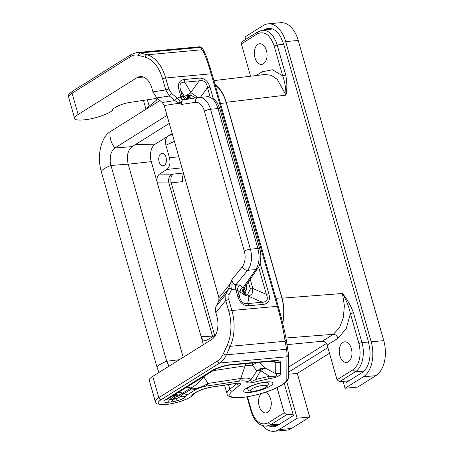 <?xml version="1.0" encoding="UTF-8"?>
<svg xmlns="http://www.w3.org/2000/svg" width="454" height="454" viewBox="0 0 454 454"><rect width="100%" height="100%" fill="white"/><g stroke="black" fill="none" stroke-linecap="round" stroke-linejoin="round"><path stroke-width="0.68" d="M172.174 133.521L167.787 136.262C165.619 138.084 164.989 141.063 165.897 145.201L169.484 157.782C170.647 163.134 169.779 167.021 166.868 169.45L159.416 174.109C157.163 175.97 156.471 178.899 157.334 182.905L203.415 344.671M214.634 335.273L171.215 182.866L182.814 181.623C182.065 178.598 182.355 176.033 183.683 173.927M220.468 103.484L226.24 102.797C223.862 94.755 220.19 88.848 215.219 85.063M226.24 102.797L281.798 297.835L275.958 298.289M282.536 322.561C284.34 314.469 284.091 306.229 281.798 297.835M282.706 323.248C284.59 315.065 284.374 306.711 282.048 298.182L226.245 102.292L285.952 95.136L277.337 79.439L271.367 75.37L265.079 74.473L213.947 80.602M215.037 84.421C220.094 88.184 223.833 94.143 226.245 102.292M257.946 31.791L242.005 41.757L241.363 43.89L257.356 33.885L257.946 31.791L262.253 30.242L272.565 29.005M256.124 75.546L262.134 71.789L272.474 69.797L282.677 75.852L285.702 74.904C287.115 82.123 287.195 88.87 285.952 95.136C285.958 88.331 284.868 81.902 282.677 75.852L274.154 45.95L277.178 44.997L275.771 41.042L273.37 36.655L269.188 32.257L265.817 30.56L262.253 30.242M183.422 173.014L173.178 174.115C170.965 175.953 170.312 178.87 171.215 182.866L168.882 182.973L212.614 336.499M250.568 76.21L241.363 43.89M266.424 50.485A10.357 6.322 -95.3 0 0 259.523 43.783A10.357 6.322 -95.3 0 0 254.949 57.658A10.357 6.322 -95.3 0 0 261.425 64.4A10.357 6.322 -95.3 0 0 266.424 50.485M158.917 372.507L156.834 366.565L101.27 171.487C96.713 156.108 100.907 137.397 110.197 131.666L159.933 100.544M179.404 359.693L166.714 361.248L110.946 165.477L128.176 164.138C126.428 156.108 127.733 150.274 132.097 146.636L114.851 147.987L167.004 115.367M168.973 366.219L166.714 361.248A18.211 4.245 164.1 0 0 157.044 367.297M114.851 147.987L112.688 150.081L114.851 147.987A18.211 13.79 -122 0 1 110.197 131.666M101.27 171.487A18.211 4.245 164.1 0 1 110.941 165.443L110.203 161.545L110.254 156.936L111.065 153.316L112.688 150.081M169.285 123.374L132.097 146.636M128.176 164.138L183.2 357.315M264.063 30.021L270.578 29.209A22.762 13.892 84.7 0 1 271.549 28.67M264.472 29.771A22.762 13.892 84.7 0 1 268.445 28.392A22.762 13.892 84.7 0 1 280.776 37.222L283.722 44.214L368.557 342.049L369.885 350.051A22.762 13.892 -95.3 0 1 362.116 372.564L346.362 382.416L345.971 381.059M326.409 343.474L288.523 367.173M284.278 383.437L293.42 415.535L277.661 425.387A22.762 13.892 -95.3 0 1 273.688 426.766A22.762 13.892 -95.3 0 1 269.16 425.983M268.025 23.858L280.6 22.7A27.319 16.667 84.7 0 1 298.233 40.44L285.662 41.598A27.319 16.667 84.7 0 0 268.025 23.858A27.319 16.667 84.7 0 0 263.258 25.515L244.978 36.944L245.693 39.453M262.656 425.693A27.319 16.667 -95.3 0 0 274.108 431.3A27.319 16.667 -95.3 0 0 278.875 429.649L297.154 418.213L286.65 381.343M327.867 347.577L288.5 372.201M298.233 40.44L383.749 340.648A27.319 16.667 -95.3 0 1 375.901 375.662L357.627 387.092L345.051 388.255L343.082 381.337M345.051 388.255L363.331 376.82A27.319 16.667 -95.3 0 0 371.179 341.811L285.662 41.598M210.134 67.436L209.612 65.751M274.108 431.3L286.678 430.142A27.319 16.667 -95.3 0 0 291.451 428.485L309.724 417.056L297.154 418.213M329.49 353.269L297.291 373.409L309.724 417.056M297.291 373.409L288.494 374.221M206.553 96.73C211.547 96.475 215.366 100.419 218.016 108.568L257.878 248.503C259.977 257.032 259.279 264.052 255.789 269.568L247.606 270.323L235.978 284.709L234.548 284.448L233.106 283.29L231.699 279.931L232.108 284.329L231.688 289.306C230.377 288.477 229.304 288.369 228.47 288.982L218.794 300.962L218.953 297.75L164.195 105.521L162.26 102.502L156.823 97.928L152.941 91.89L151.942 88.388A18.211 11.112 -95.3 0 0 140.19 76.561A18.211 11.112 -95.3 0 0 137.006 77.662L78.145 114.487A20.033 4.665 -15.9 0 0 74.683 118.517A20.033 4.665 -15.9 0 0 82.855 119.964L84.291 119.833A20.033 4.665 164.1 0 0 111.917 110.963A6.827 1.589 164.1 0 0 112.847 109.749A6.827 1.589 164.1 0 0 112.791 109.63L112.74 109.454M147.397 99.784L149.184 106.071L156.437 100.238A6.827 1.589 164.1 0 0 157.039 99.267A6.827 1.589 164.1 0 0 153.259 98.898L129.748 102.445A11.384 2.65 -15.9 0 0 116.116 107.013L113.534 108.631A4.551 1.061 164.1 0 0 112.751 109.545A4.551 1.061 164.1 0 0 112.791 109.63M149.184 106.071A31.871 7.423 164.1 0 0 146.642 108.858M156.823 97.928L169.37 96.01L171.714 93.501L168.803 88.973L165.75 89.926L169.37 96.01L174.807 100.578L177.236 98.143L180.266 96.844L182.412 96.469L185.607 99.432M204.419 111.168A4.551 1.061 -15.9 0 1 210.531 109.261L218.016 108.568L219.872 108.898L259.733 248.832L257.878 248.503L250.392 249.195A18.211 11.112 -95.3 0 1 247.606 270.323A4.551 3.053 38.9 0 1 242.192 266.946A13.66 8.337 -95.3 0 0 244.28 251.102L204.419 111.168A13.66 8.337 -95.3 0 0 195.299 102.337L181.702 104.42L180.034 101.531L177.236 98.143L171.714 93.501M195.299 102.337A4.551 3.604 -98.7 0 1 198.199 97.502L182.406 100.039L181.214 101.866L181.702 104.42L179.063 103.245L180.034 101.531M236.642 284.652L235.978 284.709C235.007 286.105 234.775 287.87 235.286 289.993L237.669 290.441C237.328 288.296 238.095 286.565 239.967 285.254L242.555 287.234C240.682 288.545 239.911 290.276 240.257 292.416L239.485 296.808L237.879 296.712L235.944 289.93C235.439 287.808 235.666 286.048 236.642 284.652L239.967 285.254M248.991 296.519L247.748 303.561C243.65 304.225 240.898 301.972 239.485 296.808L237.669 290.441L244.757 295.1L248.877 296.4L262.27 302.222L263.422 304.384L248.9 305.724L247.748 303.561L262.27 302.222C267.1 302.063 268.462 299.43 266.362 294.328L268.882 293.851C270.442 300.128 268.62 303.635 263.422 304.384M195.674 97.894L191.06 95.278L190.839 92.372L199.215 80.863L198.971 78.139C204.323 77.912 207.994 80.914 209.998 87.145L207.484 87.622L210.151 96.986M246.068 294.096L245.466 292.671L243.503 291.065L245.461 294.799L246.068 294.096L247.742 294.254L248.877 296.4L252.101 293.721L252.867 288.528L266.362 294.328L258.581 267.02M176.907 400.876C181.759 399.463 184.699 398.022 185.72 396.552L181.032 396.461L176.629 398.623L176.907 400.876A11.089 2.582 164.1 0 1 170.874 402.006L167.515 402.318L169.711 399.599L168.638 398.357M167.674 399.094L165.369 399.826C162.884 401.654 163.599 402.488 167.515 402.318M245.807 363.62L240.813 378.466L207.983 383.42C202.807 386.768 197.359 388.596 191.628 388.896L195.549 389.708C198.506 388.034 202.138 386.819 206.451 386.053L239.099 381.127C243.753 380.566 246.357 380.883 246.919 382.086C246.181 383.409 251.925 383.131 256.362 381.587L255.693 379.442L260.641 370.629L263.059 368.864L265.505 368.234L260.931 368.472L256.953 370.873L260.641 370.629L269.551 376.315L268.11 378.937C270.601 378.687 273.643 377.938 277.235 376.689C279.743 375.327 280.805 374.306 280.419 373.625L275.703 373.659C276.702 374.476 276.741 375.333 275.822 376.241L269.551 376.315L255.693 379.442C251.72 381.74 250.148 381.825 250.971 379.692L256.953 370.873L252.203 365.22L256.771 362.61M171.203 396.285L172.276 397.528L169.711 399.599L173.07 399.287L173.388 398.589C175.511 396.745 177.792 395.888 180.249 396.013L181.032 396.461A18.047 4.205 -15.9 0 1 184.086 393.618L182.854 393.011L179.063 395.065L174.972 394.526M180.249 396.013L179.063 395.065L175.545 395.61L172.276 397.528L173.388 398.589L176.629 398.623A6.538 1.521 164.1 0 1 173.07 399.287A9.108 5.556 84.7 0 1 170.874 402.006M231.092 364.976L271.407 361.259L272.996 360.709L232.686 364.426C226.586 364.619 215.083 368.211 211.286 371.105L221.064 366.985C226.529 365.549 229.872 364.88 231.092 364.976L232.686 364.426M272.996 360.709C277.916 360.272 280.407 360.811 280.464 362.315L275.754 362.349L274.318 361.174L271.407 361.259M186.781 387.137L191.009 387.915C195.538 385.707 199.788 381.979 203.761 376.729L203.63 376.599M173.808 395.258L175.545 395.61M252.356 363.018L252.203 365.22A34.759 8.098 -15.9 0 0 244.825 365.879L213.125 370.663M259.115 362.394L259.427 362.366M263.059 368.864L260.806 369.068L260.931 368.472M239.099 381.127L240.813 378.466C246.902 377.728 250.29 378.137 250.971 379.692L246.919 382.086M206.451 386.053L207.983 383.42L203.761 376.729L205.032 375.725M260.806 369.068L258.627 370.521M164.24 165.449A6.26 3.819 -95.3 0 0 166.249 158.315A6.26 3.819 -95.3 0 0 161.999 153.356A6.26 3.819 -95.3 0 0 160.903 153.736A6.26 3.819 -95.3 0 0 158.9 160.864A6.26 3.819 -95.3 0 0 163.151 165.823A6.26 3.819 -95.3 0 0 164.24 165.449M135.15 144.73L155.2 144.134A13.66 8.337 -95.3 0 0 151.278 161.641L157.334 182.905L168.882 182.973C168.059 178.978 169.109 176.05 172.015 174.183L159.416 174.109M155.2 144.134L167.787 136.262L172.367 134.208M285.941 338.003L333.298 334.32C335.517 334.428 337.101 335.739 338.043 338.253L346.215 328.662L350.403 313.606L353.428 312.658C350.76 305.559 347.1 299.169 342.452 293.483C346.249 299.981 348.899 306.688 350.403 313.606L358.921 343.513L361.946 342.56L353.428 312.658M275.618 425.568A22.762 13.892 -95.3 0 0 276.69 425.926M338.043 338.253L327.152 345.063L337.038 379.771L339.496 381.683L355.408 371.735C362.213 367.808 365.339 353.831 361.946 342.56L368.557 342.049M351.334 348.564A10.357 6.322 84.7 0 1 346.334 362.479A10.357 6.322 84.7 0 1 339.859 355.737A10.357 6.322 84.7 0 1 344.433 341.862A10.357 6.322 84.7 0 1 351.334 348.564M327.152 345.063C326.21 342.543 324.57 341.266 322.238 341.243L333.298 334.32L339.427 327.828L343.315 317.789L344.382 305.724L342.452 293.483L282.048 298.182M339.496 381.683L349.007 380.764M215.571 334.995L206.723 340.182L205.055 340.631C203.216 340.392 201.871 338.934 201.02 336.261L212.007 336.879M261.391 393.522A10.357 6.322 -95.3 0 0 259.189 406.199A10.357 6.322 -95.3 0 0 265.664 412.941A10.357 6.322 -95.3 0 0 270.658 399.026A10.357 6.322 -95.3 0 0 265.113 392.358M277.576 425.443L266.407 426.158L270.624 424.762L279.579 424.189M287.155 344.643L322.238 341.243M277.076 387.625L284.249 412.794L286.531 414.814L293.136 414.53M152.743 376.372L158.809 397.659A20.033 4.665 -15.9 0 0 155.347 401.694L149.281 380.401A20.033 4.665 -15.9 0 1 152.743 376.372L211.609 339.547A18.211 11.112 84.7 0 0 216.842 316.205L215.843 312.71C215.185 310.286 215.298 308.141 216.172 306.28L218.794 300.962M278.291 306.478L280.141 313.181C282.904 323.651 284.925 332.39 286.196 339.393L288.579 354.659L286.905 356.787C287.132 355.357 287.024 352.849 286.576 349.268L285.118 341.255C283.812 331.948 281.23 320.297 277.366 306.314L278.291 306.478L212.058 73.968L278.279 306.444M278.296 306.512C281.951 319.622 284.573 330.523 286.156 339.212L285.118 341.255L230.229 346.311L226.393 354.818L286.576 349.268L287.615 347.231M74.683 118.517L68.616 97.224C68.832 94.273 67.657 95.051 72.668 91.095L131.263 54.446L136.631 52.596A27.319 16.667 84.7 0 1 140.4 52.942L200.589 47.386L202.075 49.736C204.175 52.38 207.194 60.399 211.133 73.798L212.063 74.002M219.872 108.898L217.619 103.472L215.014 99.988L208.715 96.702L198.778 97.434A18.211 11.112 -95.3 0 0 198.37 97.485A4.551 3.604 -98.7 0 0 198.199 97.502L198.778 97.434A18.211 11.112 -95.3 0 1 210.531 109.261L250.392 249.195A4.551 1.061 -15.9 0 0 244.28 251.102M164.195 105.521L179.063 103.245L174.807 100.578L162.26 102.502M183.138 99.812L183.303 99.789C181.946 99.852 180.936 98.87 180.266 96.844M187.025 99.216L184.426 96.435L182.412 96.469L180.601 90.102C179.001 84.682 180.363 82.055 184.693 82.202L184.455 79.478C179.256 80.222 177.435 83.735 178.995 90.005L180.601 90.102L184.426 96.435L187.684 94.733L187.638 98.456L188.115 99.051M245.466 292.671L246.017 290.957L244.445 288.943L244.422 287.439M188.824 98.938L188.688 98.626L188.983 98.915M191.106 98.592L189.783 97.19L189.562 95.732L188.575 95.102L188.688 98.626L187.638 98.456M242.555 287.234L243.162 287.615L255.789 269.568L257.696 268.473L244.388 287.49L243.9 287.87L243.162 287.615L242.47 290.94L244.757 295.1L245.461 294.799M188.688 98.626L189.783 97.19M197.933 97.548L190.816 92.576L187.684 94.733L188.575 95.102M190.839 92.372L184.693 82.202L199.215 80.863C203.812 79.893 206.564 82.146 207.484 87.622L200.452 97.281M247.742 294.254L250.353 289.005L252.867 288.528L250.205 279.176M243.9 287.87L243.503 291.065L242.47 290.94M243.503 291.065L244.445 288.943M131.263 54.446A2.276 1.725 58 0 0 130.673 56.54A25.044 15.277 84.7 0 1 138.498 55.343L145.286 57.204A34.146 20.833 -95.3 0 1 162.623 78.945A2.276 0.528 -15.9 0 1 165.676 77.992L211.133 73.798L277.366 306.314L231.909 310.502L228.782 299.521L225.723 300.48L225.854 294.3L228.47 288.982L230.428 283.551L218.953 297.75M228.782 299.521L229.026 294.703C227.732 293.84 226.671 293.71 225.854 294.3L216.172 306.28M232.108 284.329L230.428 283.551L231.699 279.931L242.192 266.946M138.498 55.343A2.276 1.759 105.3 0 1 140.4 52.942L147.187 54.798L202.075 49.736L203.891 50.757L202.405 48.408L199.669 46.779L136.631 52.596M203.891 50.757L206.786 57.329L212.058 73.968M173.178 174.115L172.015 174.183M166.868 169.45L181.946 167.832M247.475 396.773L251.454 410.734L251.062 411.193L246.976 396.853M274.154 45.95C270.17 34.731 264.568 30.713 257.356 33.885M262.134 71.789L261.964 74.848M291.451 428.485L278.875 429.649M375.901 375.662L363.331 376.82M383.749 340.648L371.179 341.811M130.673 56.54L72.078 93.195A2.276 1.725 58 0 1 72.668 91.095M145.286 57.204A2.276 1.759 -74.7 0 1 147.187 54.798A36.422 22.223 -95.3 0 1 165.676 77.992L168.803 88.973M68.616 97.224A20.033 4.665 -15.9 0 1 72.078 93.195L78.145 114.487M156.017 98.762L156.437 100.238M248.9 305.724C243.554 305.945 239.877 302.943 237.879 296.712M209.998 87.145L213.221 98.467M260.097 263.031L268.882 293.851M235.286 289.993L231.688 289.306L229.026 294.703M165.369 399.826L211.286 371.105M280.464 362.315L280.419 373.625M256.362 381.587L268.11 378.937M195.549 389.708L188.001 394.43A13.495 3.144 -15.9 0 0 185.72 396.552M246.34 388.278A15.141 3.524 -15.9 0 1 266.668 381.933A15.141 3.524 -15.9 0 1 270.226 386.076A15.141 3.524 -15.9 0 1 249.904 392.421A15.141 3.524 -15.9 0 1 246.34 388.278M155.347 401.694C156.17 403.22 156.902 403.998 157.527 404.032L166.425 404.486A2.276 1.39 -95.3 0 0 166.822 404.349L165.387 404.48A17.757 4.137 -15.9 0 1 161.21 399.622L219.804 362.973L286.905 356.787L286.809 379.533A2.276 2.208 0.2 0 0 288.477 377.416C288.789 382.784 275.884 389.311 260.25 393.851L250.971 396.121L243.73 397.324L233.861 397.659C229.315 396.938 227.04 395.644 227.028 393.777L224.577 385.179M166.822 404.349A17.757 4.137 164.1 0 0 191.31 396.49A4.551 1.061 164.1 0 0 191.889 395.599A6.827 1.589 164.1 0 1 193.012 394.1L195.595 392.483A2.276 1.725 58 0 0 196.196 392.284L193.614 393.902A2.276 1.725 -122 0 1 193.012 394.1M238.174 383.221L235.195 383.579A2.276 1.067 -98.6 0 0 235.461 383.454L211.944 387.007A13.66 3.184 164.1 0 0 195.595 392.483M235.461 383.454A9.108 2.122 -15.9 0 1 239.695 385.247L232.442 391.076A29.595 6.895 164.1 0 0 252.078 395.82A29.595 6.895 164.1 0 0 286.809 379.533M178.632 392.239L182.854 393.011L191.009 387.915L191.628 388.896L184.086 393.618A9.108 6.895 58 0 0 188.001 394.43M269.318 361.452L275.754 362.349L275.703 373.659L265.505 368.234L259.603 362.349M128.193 164.206L151.278 161.641M174.415 141.381L165.897 145.201M169.484 157.782L178.797 156.783M285.702 74.904L277.178 44.997L283.722 44.214M337.038 379.771L353.036 369.766L355.408 371.735L364.017 371.066M251.454 410.734C255.437 421.953 261.039 425.971 268.252 422.799L284.249 412.794M286.531 414.814L270.624 424.762L268.252 422.799M353.036 369.766C359.602 364.318 361.566 355.567 358.921 343.513M250.841 386.195A10.584 2.469 164.1 0 0 249.632 386.882A10.584 2.469 164.1 0 0 247.799 389.01L247.487 387.915M265.142 387.637A8.308 1.935 164.1 0 0 263.189 385.361A8.308 1.935 164.1 0 0 252.032 388.845A8.308 1.935 164.1 0 0 253.985 391.121A8.308 1.935 164.1 0 0 265.142 387.637M247.799 389.01C247.958 390.582 249.626 391.348 252.81 391.314C257.549 390.888 261.862 389.594 265.743 387.438C267.735 386.246 268.541 384.839 268.161 383.21A10.584 2.469 164.1 0 0 264.092 382.421M143.515 77.061L137.006 77.662M239.695 385.247A2.276 1.941 -128.8 0 1 237.102 383.414L229.849 389.248L228.521 384.583M232.442 391.076A2.276 1.941 -128.8 0 1 229.849 389.248A31.871 7.423 164.1 0 0 227.028 393.777M161.21 399.622A2.276 1.725 -122 0 1 158.809 397.659L217.404 361.009A25.044 15.277 -95.3 0 0 223.442 353.535L227.278 345.029A2.276 1.226 24.3 0 0 230.229 346.311A36.422 22.223 -95.3 0 0 231.909 310.502A2.276 0.528 -15.9 0 0 228.856 311.455L225.723 300.48L215.843 312.71M178.995 90.005L180.925 96.787C181.6 98.807 182.61 99.789 183.966 99.732M198.971 78.139L184.455 79.478M246.017 290.957L246.755 287.705L246.346 284.692M248.321 281.872L250.353 289.005M191.06 95.278L189.562 95.732M152.941 91.89L165.75 89.926L162.623 78.945M227.278 345.029A34.146 20.833 -95.3 0 0 228.856 311.455M164.989 404.622A2.276 1.39 -95.3 0 0 165.387 404.48M191.31 396.49A2.276 1.816 55.6 0 0 191.991 396.234L193.353 394.753L193.597 393.913L193.291 394.044M193.455 394.004A2.276 2.208 144.1 0 1 191.889 395.599M235.195 383.579L211.678 387.126A2.276 1.067 -98.6 0 0 211.944 387.007M223.442 353.535A2.276 1.226 -155.7 0 0 226.393 354.818A27.319 16.667 -95.3 0 1 219.804 362.973A2.276 1.725 -122 0 1 217.404 361.009M112.847 109.749L112.751 109.397M143.447 100.379L145.984 109.272M167.776 399.032L213.692 370.305M246.749 388.21L246.471 388.669L247.543 387.881C249.779 386.496 253.065 385.168 257.395 383.891C261.317 382.461 269.642 381.791 269.114 382.223M266.407 426.158C257.157 425.659 253.593 418.787 251.062 411.193M288.579 354.665L288.477 377.416M259.733 248.832C262.094 256.033 260.25 265.806 257.696 268.473M166.425 404.486C176.413 403.22 184.931 400.468 191.991 396.234M211.678 387.126C205.412 388.227 200.248 389.946 196.196 392.284M202.399 48.402C202.058 47.568 201.15 47.029 199.669 46.779M267.849 382.115L268.161 383.21"/></g></svg>
